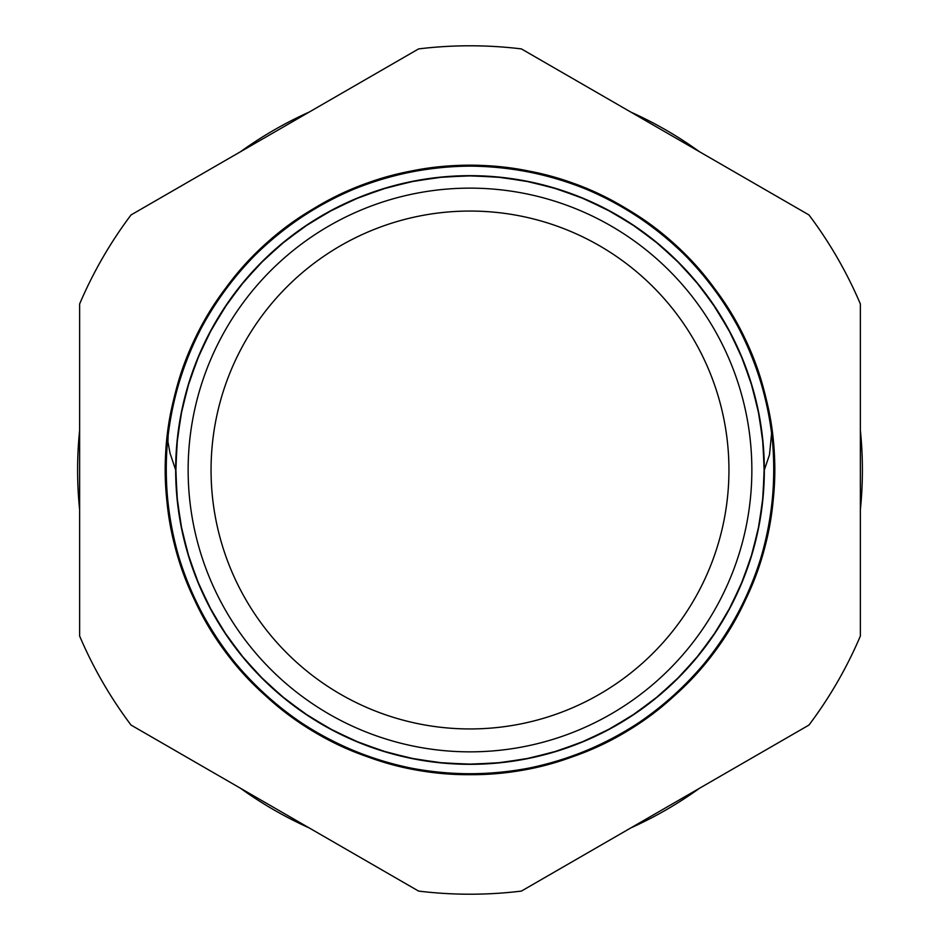 <?xml version="1.0" encoding="UTF-8"?>
<svg xmlns="http://www.w3.org/2000/svg" width="940" height="940" viewBox="0 0 940 940"><rect width="100%" height="100%" fill="white"/><g stroke="black" fill="none" stroke-linecap="round" stroke-linejoin="round"><path stroke-width="1.41" d="M470 211.054A258.947 258.947 0 0 1 728.947 470A258.947 258.947 0 0 1 470 728.947A258.947 258.947 0 0 1 211.054 470A258.947 258.947 0 0 1 470 211.054M860.37 303.984A424.21 424.21 0 0 0 808.952 214.931L521.418 48.915A424.21 424.21 0 0 0 418.582 48.915L131.048 214.931A424.21 424.21 0 0 0 79.63 303.984L79.63 636.016A424.21 424.21 0 0 0 131.048 725.069L418.582 891.085A424.21 424.21 0 0 0 521.418 891.085L808.952 725.069A424.21 424.21 0 0 0 860.37 636.016L860.37 303.984M240.405 788.202A392.391 392.391 0 0 0 309.225 827.94M79.63 430.262A392.391 392.391 0 0 0 79.63 509.738M309.225 112.06A392.391 392.391 0 0 0 240.405 151.798M699.595 151.798A392.391 392.391 0 0 0 630.775 112.06M860.37 509.738A392.391 392.391 0 0 0 860.37 430.262M630.775 827.94A392.391 392.391 0 0 0 699.595 788.202M175.674 470L170.022 453.197L167.931 441.683L168.237 431.554C183.206 294.279 302.574 178.377 440.179 167.214C590.884 149.061 742.036 261.156 768.415 410.639C801.244 558.842 704.507 720.252 558.325 761.153C414.047 808.353 243.942 727.901 188.905 586.431C127.781 447.487 191.184 270.309 326.579 201.665C458.861 127.229 641.397 172.948 722.977 300.964C810.033 425.315 782.421 611.458 663.017 705.188C547.797 804.017 359.844 794.782 254.858 685.143C145.218 580.156 135.983 392.203 234.812 276.983C328.542 157.579 514.685 129.967 639.036 217.023C767.052 298.603 812.771 481.139 738.335 613.42C669.691 748.816 492.513 812.219 353.569 751.095C212.099 696.058 131.647 525.954 178.847 381.675C219.749 235.493 381.158 138.756 529.361 171.585C678.845 197.964 790.94 349.116 772.786 499.822C761.189 651.173 621.763 777.545 470 774.255C318.237 777.545 178.812 651.173 167.214 499.822C149.061 349.116 261.156 197.964 410.639 171.585C558.842 138.756 720.252 235.493 761.153 381.675C808.353 525.954 727.901 696.058 586.431 751.095C447.487 812.219 270.309 748.816 201.665 613.42C127.229 481.139 172.948 298.603 300.964 217.023C425.315 129.967 611.458 157.579 705.188 276.983C804.017 392.203 794.782 580.156 685.143 685.143C580.156 794.782 392.203 804.017 276.983 705.188C157.579 611.458 129.967 425.315 217.023 300.964C298.603 172.948 481.139 127.229 613.42 201.665C748.816 270.309 812.219 447.487 751.095 586.431C696.058 727.901 525.954 808.353 381.675 761.153C235.493 720.252 138.756 558.842 171.585 410.639C197.964 261.156 349.116 149.061 499.822 167.214C637.426 178.377 756.794 294.279 771.764 431.554M742.565 358.927L729.593 331.244L711.169 301.27M660.209 245.387L633.536 225.248L604.643 208.269M465.582 175.709L498.846 177.061L531.746 182.219L498.858 177.061L466.322 175.698M327.379 212.534L357.353 198.058L388.796 187.095L357.353 198.058L326.838 212.839M222.851 310.165L242.461 283.269L265.021 258.782L242.461 283.269L223.05 309.859M176.685 445.548L181.303 412.578L189.657 380.348L181.303 412.578L176.673 445.713M199.797 586.701L188.317 555.446L180.492 523.087L188.317 555.446L199.774 586.654M239.7 653.288L261.861 678.139L286.712 700.3L261.861 678.139L239.7 653.288M416.913 759.508L384.554 751.683L353.299 740.203L384.554 751.683L416.925 759.508M494.452 763.315L527.422 758.698L559.641 750.343L527.422 758.698L494.452 763.315M629.835 717.15L656.731 697.539L681.23 674.967L656.731 697.539L629.835 717.15M727.466 612.621L741.942 582.647L752.905 551.204L741.942 582.647L727.466 612.621M764.291 474.418L762.939 441.154L757.781 408.254L762.939 441.154L764.291 474.418M731.625 335.157L714.741 306.464L694.695 279.885L714.741 306.464L731.625 335.157M637.167 227.75L608.756 210.407L578.547 196.413L608.756 210.407L637.167 227.75M503.241 177.554L470 175.651L436.759 177.554L470 175.651L503.241 177.554M361.454 196.413L331.244 210.407L302.833 227.75L331.244 210.407L361.454 196.413M245.305 279.885L225.259 306.464L208.375 335.157L225.259 306.464L245.305 279.885M182.219 408.254L177.061 441.154L175.709 474.418L177.061 441.154L182.219 408.254M187.095 551.204L198.058 582.647L212.534 612.621L198.058 582.647L187.095 551.204M258.782 674.979L283.269 697.539L310.165 717.15L283.269 697.539L258.77 674.967M380.348 750.343L412.578 758.698L445.548 763.315L412.578 758.698L380.359 750.343M523.087 759.508L555.446 751.683L586.701 740.203L555.446 751.683L523.075 759.508M653.288 700.3L678.139 678.139L700.3 653.288L678.139 678.139L653.288 700.3M740.203 586.701L751.683 555.446L759.508 523.087L751.683 555.446L740.227 586.654M763.315 445.548L758.698 412.578L750.343 380.348L758.698 412.578L763.327 445.713M717.15 310.165L697.539 283.269L674.979 258.782L697.539 283.269L716.95 309.859M612.621 212.534L582.647 198.058L551.204 187.095L582.647 198.058L613.162 212.839M474.418 175.709L441.154 177.061L408.254 182.219L441.142 177.061L473.678 175.698M335.157 208.375L306.464 225.259L279.885 245.305M227.75 302.833L210.407 331.244L196.413 361.454M177.554 436.759L175.651 470L177.554 503.241M196.413 578.547L210.407 608.756L227.75 637.167M279.885 694.695L306.464 714.741L335.157 731.625M408.254 757.781L441.154 762.939L474.418 764.291M551.204 752.905L582.647 741.942L612.621 727.466M674.979 681.218L697.539 656.731L717.15 629.835M750.343 559.653L758.698 527.422L763.315 494.452M759.508 416.913L751.683 384.554L740.203 353.299M700.3 286.712L678.139 261.861L653.288 239.7M586.701 199.797L555.446 188.317L523.087 180.492M445.548 176.685L412.578 181.303L380.348 189.657M310.165 222.851L283.269 242.461L258.782 265.021M212.534 327.379L198.058 357.353L187.095 388.796M175.709 465.582L177.061 498.846L182.219 531.746M208.375 604.843L225.259 633.536L245.305 660.115M302.833 712.25L331.244 729.593L361.454 743.587M436.759 762.446L470 764.349L503.241 762.446M578.547 743.587L608.756 729.593L637.167 712.25M694.695 660.115L714.741 633.536L731.625 604.843M757.781 531.746L762.939 498.846L764.291 465.582M752.905 388.796L741.942 357.353L727.466 327.379M681.218 265.021L656.731 242.461L629.835 222.851M559.653 189.657L527.422 181.303L494.452 176.685M416.913 180.492L384.554 188.317L353.299 199.797M286.712 239.7L261.861 261.861L239.7 286.712M199.797 353.299L188.317 384.554L180.492 416.913M176.685 494.452L181.303 527.422L189.657 559.653M222.851 629.835L242.461 656.731L265.021 681.218M327.379 727.466L357.353 741.942L388.796 752.905M465.582 764.291L498.846 762.939L531.746 757.781M604.843 731.625L633.536 714.741L660.115 694.695M712.25 637.167L729.593 608.756L743.587 578.547M762.446 503.241L764.349 470L762.446 436.759M743.587 361.454L729.593 331.244L712.25 302.833M660.115 245.305L633.536 225.259L604.843 208.375M335.357 208.269L306.464 225.248L279.791 245.387M228.831 301.27L210.407 331.244L197.435 358.927M771.787 431.554L769.472 454.796L764.326 470M470 751.847A281.847 281.847 0 0 0 714.095 329.071A281.847 281.847 0 0 0 225.905 329.071A281.847 281.847 0 0 0 470 751.847M470 764.326A294.326 294.326 0 0 0 724.893 322.831A294.326 294.326 0 0 0 215.107 322.831A294.326 294.326 0 0 0 470 764.326"/></g></svg>
